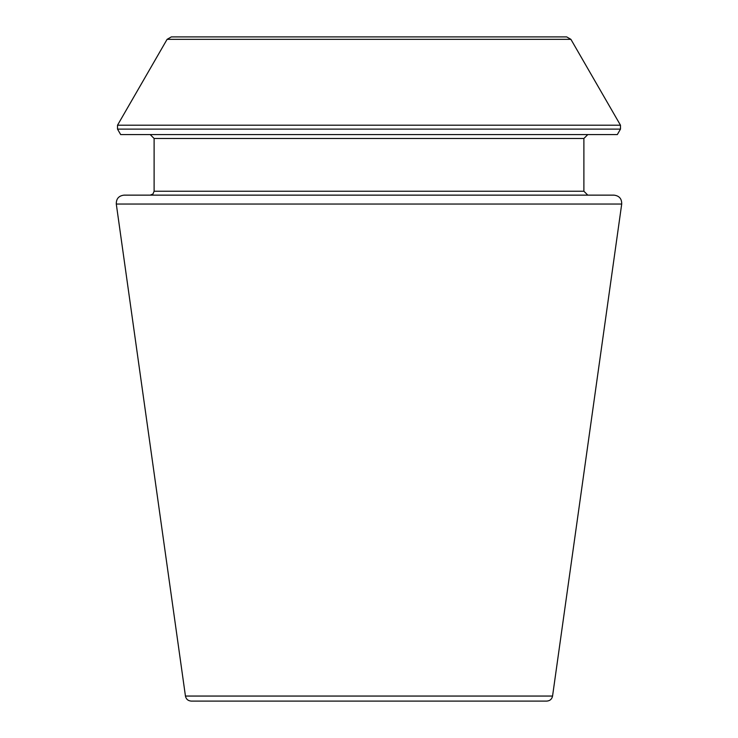 <?xml version="1.0" encoding="UTF-8"?>
<svg xmlns="http://www.w3.org/2000/svg" width="738" height="738" viewBox="0 0 738 738"><rect width="100%" height="100%" fill="white"/><g stroke="black" fill="none" stroke-linecap="round" stroke-linejoin="round"><path stroke-width="1.11" d="M621.71 204.039L552.559 696.054C551.876 699.172 549.939 700.86 546.757 701.1L191.243 701.1C188.024 700.832 186.096 699.144 185.441 696.054L116.29 204.039C116.189 198.743 118.772 195.773 124.03 195.136L613.97 195.136C619.228 195.773 621.811 198.743 621.71 204.039L116.29 204.039M620.483 129.122L617.328 134.574L120.672 134.574L117.517 129.122L117.517 125.211L620.483 125.211L620.483 129.122L117.517 129.122M587.799 195.136L583.887 191.225L583.887 138.486L587.799 134.574M570.908 39.345L167.092 39.345L171.327 36.9L566.673 36.9L570.908 39.345L620.483 125.211M552.559 696.054L185.441 696.054M583.887 138.486L154.113 138.486L150.201 134.574M583.887 191.225L154.113 191.225L154.113 138.486M154.113 191.225L152.987 193.974L150.201 195.136M167.092 39.345L117.517 125.211"/></g></svg>
